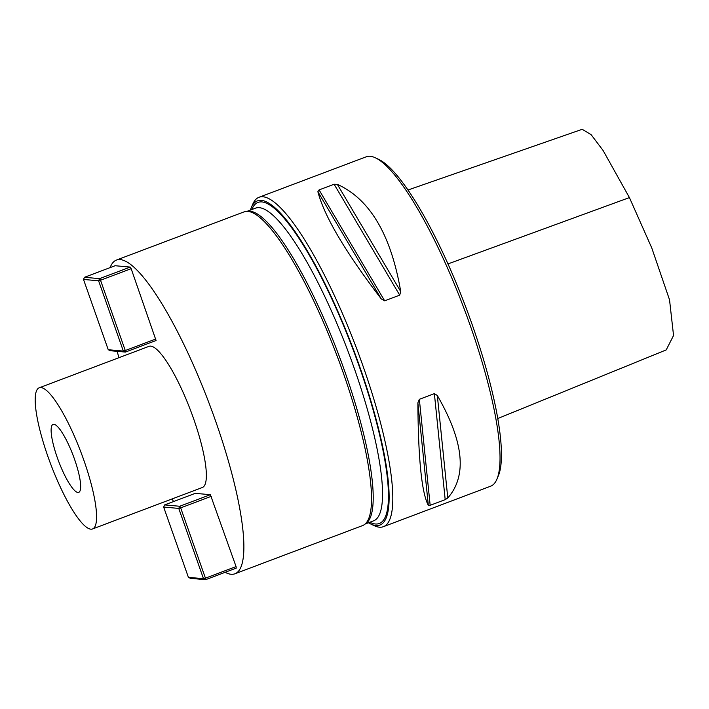 <?xml version="1.0" encoding="UTF-8"?>
<svg xmlns="http://www.w3.org/2000/svg" width="709" height="709" viewBox="0 0 709 709"><rect width="100%" height="100%" fill="white"/><g stroke="black" fill="none" stroke-linecap="round" stroke-linejoin="round"><path stroke-width="1.06" d="M53.884 424.283A36.327 7.826 69.3 0 1 73.86 457.376A36.327 7.826 69.3 0 1 78.717 492.365A36.327 7.826 69.3 0 1 58.572 461.134A36.327 7.826 69.3 0 1 53.06 424.39A36.327 7.826 69.3 0 1 53.884 424.283M40.954 387.566A75.455 16.245 -110.7 0 0 39.234 387.788A75.455 16.245 -110.7 0 0 50.685 464.111A75.455 16.245 -110.7 0 0 92.542 528.967A75.455 16.245 -110.7 0 0 82.448 456.304A75.455 16.245 -110.7 0 0 40.954 387.566M83.502 279.443L84.477 277.299L115.115 265.724L130.208 267.08L131.165 268.684L156.069 340.506L125.431 352.072L110.338 350.725L108.247 349.723L123.348 351.079L98.595 280.791L83.502 279.443L108.247 349.723M163.655 507.068L164.639 504.914L195.276 493.349L210.369 494.696L236.07 566.588L236.23 568.122L205.592 579.696L190.491 578.34L188.408 577.348L203.501 578.695L178.757 508.415L163.655 507.068L188.408 577.348M92.542 528.967L202.322 487.517A75.455 16.245 -110.7 0 0 192.228 414.854A75.455 16.245 -110.7 0 0 150.733 346.125A75.455 16.245 -110.7 0 0 149.023 346.338L39.234 387.788M225.143 572.314A167.67 36.106 -110.7 0 0 234.892 573.794A167.67 36.106 -110.7 0 0 212.47 412.319A167.67 36.106 -110.7 0 0 120.264 259.583A167.67 36.106 -110.7 0 0 116.444 260.061A167.67 36.106 -110.7 0 0 110.108 267.621M117.242 351.336A167.67 36.106 -110.7 0 0 118.855 357.726M172.154 498.906A167.67 36.106 -110.7 0 0 173.51 501.564M251.261 207.755L252.723 204.281A176.054 37.914 69.3 0 1 259.015 197.279L366.243 156.795A176.054 37.914 69.3 0 1 375.593 157.894L378.987 159.525A173.262 37.311 69.3 0 1 465.884 307.36A173.262 37.311 69.3 0 1 498.365 475.739L496.903 479.204A176.054 37.914 69.3 0 1 490.61 486.214L383.383 526.69A176.054 37.914 69.3 0 1 379.377 527.195A176.054 37.914 69.3 0 1 374.033 525.591L370.639 523.96A173.262 37.311 -110.7 0 0 363.017 376.249A173.262 37.311 -110.7 0 0 261.391 200.363A173.262 37.311 -110.7 0 0 251.261 207.755A173.262 37.311 -110.7 0 0 250.401 210.086M234.892 573.794L362.547 525.599A167.67 36.106 -110.7 0 0 364.444 524.571A167.67 36.106 -110.7 0 0 338.415 359.481A167.67 36.106 -110.7 0 0 247.92 211.388A167.67 36.106 -110.7 0 0 246.2 211.388A167.67 36.106 -110.7 0 0 244.1 211.867L116.444 260.061M408.003 190.003L582.195 129.304L591.12 134.657L603.075 150.459L629.424 197.589L651.739 247.884L669.535 299.827L673.55 335.499L666.212 349.909L630.461 364.488M437.329 395.507C463.837 441.556 467.32 475.712 447.787 497.993L445.19 499.65L430.159 505.322L428.325 505.34C421.713 492.932 418.23 458.776 417.876 402.854L419.347 399.309L434.378 393.628L437.329 395.507L447.787 497.993M337.333 184.349C369.903 199.069 391.031 234.812 400.727 291.567L399.699 295.148L384.668 300.829L381.265 298.906C345.425 252.032 324.288 216.289 317.871 191.696L319.085 189.915L334.116 184.243L337.333 184.349L400.727 291.567M259.015 197.279A176.054 37.914 69.3 0 1 263.021 196.774A176.054 37.914 69.3 0 1 359.835 357.15A176.054 37.914 69.3 0 1 383.383 526.69M375.593 157.894A176.054 37.914 69.3 0 1 463.89 308.114A176.054 37.914 69.3 0 1 496.903 479.204M368.458 522.772A173.262 37.311 -110.7 0 0 370.639 523.96M364.444 524.571L366.145 523.331A167.111 35.982 -110.7 0 0 340.205 358.789A167.111 35.982 -110.7 0 0 250.011 211.193A167.111 35.982 -110.7 0 0 248.301 211.193L246.2 211.388M211.317 496.309L180.68 507.874L205.433 578.154L236.07 566.588M164.639 504.914L179.732 506.261L210.369 494.696M205.433 578.154L205.592 579.696L203.501 578.695L205.433 578.154M179.732 506.261L180.68 507.874L178.757 508.415L179.732 506.261M131.165 268.684L100.527 280.25L125.271 350.53L155.909 338.964M84.477 277.299L99.57 278.646L130.208 267.08M99.57 278.646L100.527 280.25L98.595 280.791L99.57 278.646M125.271 350.53L125.431 352.072L123.348 351.079L125.271 350.53M447.991 263.916L629.424 197.589M434.378 393.628L445.19 499.65M419.347 399.309L430.159 505.322M417.876 402.854L428.325 505.34M399.699 295.148L334.116 184.243M384.668 300.829L319.085 189.915M381.265 298.906L317.871 191.696M365.25 523.978L373.581 520.831A167.111 35.982 -110.7 0 0 351.239 359.897A167.111 35.982 -110.7 0 0 259.334 207.675A167.111 35.982 -110.7 0 0 255.532 208.145L247.202 211.291M369.832 522.249A171.587 36.948 -110.7 0 0 362.76 376.639A171.587 36.948 -110.7 0 0 261.94 201.932A171.587 36.948 -110.7 0 0 251.784 209.563M497.753 418.532L630.895 364.311"/></g></svg>
